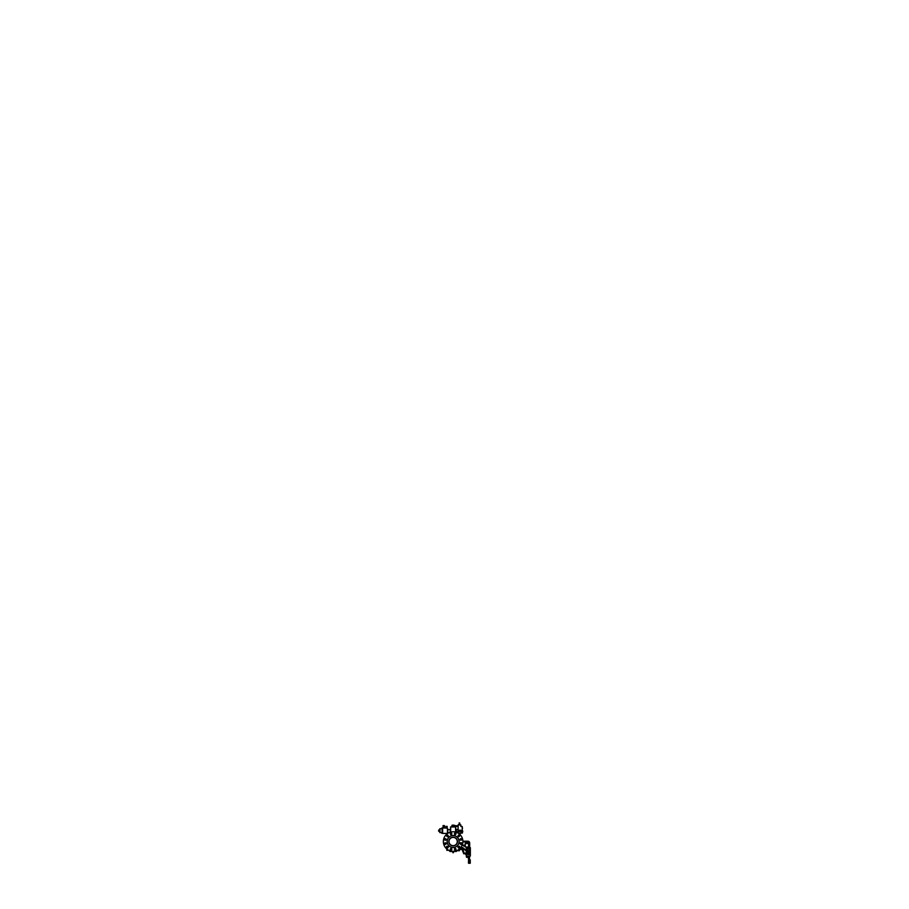 <?xml version="1.0" encoding="UTF-8"?>
<svg xmlns="http://www.w3.org/2000/svg" width="909" height="909" viewBox="0 0 909 909"><rect width="100%" height="100%" fill="white"/><g stroke="black" fill="none" stroke-linecap="round" stroke-linejoin="round"><path stroke-width="1.36" d="M462.988 849.722L462.226 849.949L462.999 849.722L464.306 853.653M462.204 849.858L463.783 853.835M462.226 849.949L462.715 848.915L463.226 849.62M462.965 848.836L459.215 849.176M462.726 849.79L462.476 849.017M462.931 848.847L462.908 847.563L462.908 848.858L462.045 849.142M462.045 848.938L462.079 847.836L462.772 848.699M462.692 848.461L461.829 847.892L461.965 848.699M462.601 848.586L462.022 847.665L462.113 848.756M460.613 847.722L460.613 848.767L461.908 847.722L462.817 848.245A0.579 0.579 0 0 1 462.795 848.313M461.442 848.767L462.215 848.767M462.67 848.506L462.817 847.949A0.67 0.67 0 0 0 462.772 847.87L462.261 847.574A0.67 0.67 0 0 0 462.17 847.574L461.658 847.87A0.67 0.67 0 0 0 461.613 847.949M461.442 848.506L460.693 847.722M460.613 848.245L461.42 848.245M460.613 848.767L460.556 848.04M460.59 847.836L460.59 848.506M460.113 848.245L460.397 848.767L460.397 848.063M460.374 848.767L460.397 847.983M459.602 846.268L459.011 846.688L459.602 847.097M456 849.176L454.443 849.176M451.83 849.176L450.273 849.176M446.671 846.302L447.262 846.699L446.671 847.097M447.058 849.176L446.262 848.461M459.011 846.688L459.704 847.097M459.704 846.268L459.102 846.688M446.569 846.302L447.262 846.699M447.171 846.699L446.569 847.097M456 849.29A0.784 0.784 0 0 0 455.216 848.506A0.784 0.784 0 0 0 454.432 849.29A0.784 0.784 0 0 0 455.216 850.074A0.784 0.784 0 0 0 456 849.29M459.602 847.211A0.784 0.784 0 0 0 458.818 846.427A0.784 0.784 0 0 0 458.034 847.211A0.784 0.784 0 0 0 458.818 847.995A0.784 0.784 0 0 0 459.602 847.211M459.602 835.848A0.784 0.784 0 0 0 458.818 835.064A0.784 0.784 0 0 0 458.034 835.848A0.784 0.784 0 0 0 458.818 836.632A0.784 0.784 0 0 0 459.602 835.848M456 833.769A0.784 0.784 0 0 0 455.216 832.985A0.784 0.784 0 0 0 454.432 833.769A0.784 0.784 0 0 0 455.216 834.553A0.784 0.784 0 0 0 456 833.769M451.841 833.769A0.784 0.784 0 0 0 451.057 832.985A0.784 0.784 0 0 0 450.273 833.769A0.784 0.784 0 0 0 451.057 834.553A0.784 0.784 0 0 0 451.841 833.769M448.239 835.848A0.784 0.784 0 0 0 447.455 835.064A0.784 0.784 0 0 0 446.671 835.848A0.784 0.784 0 0 0 447.455 836.632A0.784 0.784 0 0 0 448.239 835.848M446.16 839.45A0.784 0.784 0 0 0 445.376 838.666A0.784 0.784 0 0 0 444.592 839.45A0.784 0.784 0 0 0 445.376 840.234A0.784 0.784 0 0 0 446.16 839.45M446.16 843.609A0.784 0.784 0 0 0 445.376 842.825A0.784 0.784 0 0 0 444.592 843.609A0.784 0.784 0 0 0 445.376 844.393A0.784 0.784 0 0 0 446.16 843.609M448.239 847.211A0.784 0.784 0 0 0 447.455 846.427A0.784 0.784 0 0 0 446.671 847.211A0.784 0.784 0 0 0 447.455 847.995A0.784 0.784 0 0 0 448.239 847.211M461.681 843.609A0.784 0.784 0 0 0 460.897 842.825A0.784 0.784 0 0 0 460.113 843.609A0.784 0.784 0 0 0 460.897 844.393A0.784 0.784 0 0 0 461.681 843.609M461.681 839.45A0.784 0.784 0 0 0 460.897 838.666A0.784 0.784 0 0 0 460.113 839.45A0.784 0.784 0 0 0 460.897 840.234A0.784 0.784 0 0 0 461.681 839.45M451.841 849.29A0.784 0.784 0 0 0 451.057 848.506A0.784 0.784 0 0 0 450.273 849.29A0.784 0.784 0 0 0 451.057 850.074A0.784 0.784 0 0 0 451.841 849.29M462.908 841.529A9.772 9.772 0 0 1 453.137 851.301A9.772 9.772 0 0 1 443.365 841.529A9.772 9.772 0 0 1 453.137 831.758A9.772 9.772 0 0 1 462.908 841.529M459.079 841.529A5.943 5.943 0 0 1 453.137 847.472A5.943 5.943 0 0 1 447.194 841.529A5.943 5.943 0 0 1 453.137 835.587A5.943 5.943 0 0 1 459.079 841.529M448.819 841.529A4.318 4.318 0 0 1 453.137 837.212A4.318 4.318 0 0 1 457.454 841.529A4.318 4.318 0 0 1 453.137 845.847A4.318 4.318 0 0 1 448.819 841.529M449.012 841.529A4.125 4.125 0 0 1 453.137 837.405A4.125 4.125 0 0 1 457.261 841.529A4.125 4.125 0 0 1 453.137 845.654A4.125 4.125 0 0 1 449.012 841.529M450.682 832.076L450.682 826.974L450.387 832.155L450.194 829.781M450.387 833.36L450.387 834.178M450.682 834.462L450.682 833.076M450.682 826.974L455.591 826.974L455.591 832.076M455.591 833.076L455.591 834.462M455.886 834.178L455.886 833.36M456.159 832.144L455.591 826.974M456.159 831.099L456.159 829.94M456.273 829.86L456.273 831.099M455.886 831.099L456.488 831.099L455.886 831.871M456.738 831.769L456.738 831.201M456.488 831.485L455.886 831.485M462.897 841.2L467.976 841.2L469.021 842.882L469.021 850.642L469.68 850.642L469.021 850.642M462.897 841.859L467.976 841.859M455.398 825.758L454.295 825.758L455.057 826.486M450.444 826.974L451.318 826.883M452.091 825.156L454.182 825.156L451.898 825.599L454.295 825.599L454.295 826.974M455.75 826.486L455.079 826.451L455.704 826.451L455.42 825.542M461.193 842.757L460.34 842.757M461.181 843.063L460.34 843.166M461.511 842.734L461.965 843.461M463.806 845.131L464.635 845.131L464.635 846.177L464.635 845.131M463.829 846.177L464.635 846.177M463.829 845.654L464.635 845.654M464.851 845.915L464.851 845.131L464.851 845.915M465.226 845.131L465.226 846.177L464.863 845.131M465.238 845.972L465.226 845.336M455.557 825.656L455.727 826.451M455.42 825.849L455.534 826.451M455.75 826.883L455.727 825.724M456.341 826.497L456.988 825.77M456.341 825.804L456.375 826.52M456.625 825.69L456.897 826.52L456.375 825.804M469.68 850.54L469.021 850.54M469.873 850.585L470.044 851.449L468.908 851.551M468.828 850.585L470.044 850.665M469.783 851.551L468.646 851.449L468.646 850.665M469.555 851.585L468.555 852.699M468.999 850.779L468.828 851.528M469.873 851.528L469.703 850.779M468.839 852.665L469.567 852.46L469.146 851.585M468.555 851.915L468.533 853.051L468.555 851.915M468.544 851.722L467.726 851.688L467.715 853.006M466.794 852.835L466.578 851.903L466.578 852.835L467.703 852.869L467.715 851.722M467.703 851.869L466.794 851.903M467.726 853.051L468.533 853.051M467.726 852.824L468.533 852.824M467.726 852.142L468.533 852.142M467.181 851.903A0.602 0.602 -0 0 0 466.272 852.676A0.602 0.602 -0 0 0 467.181 852.835M467.317 852.063L466.09 852.369L467.317 852.676M467.51 852.835L467.51 851.903M450.387 830.826L450.216 829.815M450.194 832.212L450.194 829.565L447.773 829.565L447.773 833.371M447.705 833.417L442.626 833.417L442.626 827.906L447.444 828.133L447.444 833.417M445.899 827.792L447.114 827.906M446.853 827.224L447.035 826.395L445.808 826.417L446.16 827.224M445.978 826.395L445.978 827.247M447.205 826.417L447.114 827.247M442.626 832.36L441.876 832.86C441.876 833.462 441.876 833.462 441.876 832.86L441.91 832.86C441.876 833.462 441.876 833.462 441.876 832.86L441.876 832.86C441.876 832.258 441.876 832.258 441.876 832.86L440.036 832.474L440.036 828.849L441.876 828.463C441.876 827.86 441.876 827.86 441.876 828.463L441.876 828.463C441.876 829.065 441.876 829.065 441.876 828.463L441.876 828.849M442.626 828.963L441.91 828.463C441.876 829.065 441.876 829.065 441.876 828.463L442.535 827.963L441.91 827.963M442.626 833.36L441.876 833.326M440.036 832.474L440.036 828.849M444.365 827.883L443.081 827.883M444.365 827.338L443.081 827.338M444.149 827.815L444.456 826.997L443.649 826.951M443.797 826.951L444.376 826.508L443.024 826.417L444.421 826.417L443.717 826.44M444.069 826.417L444.251 825.588L443.024 825.611L443.376 826.417M443.194 825.588L443.194 826.44M444.421 825.611L444.331 826.44M439.979 828.735L439.786 832.587L439.979 828.735M439.786 828.735L439.786 832.587M439.763 831.371L438.661 831.269L438.661 830.053L439.763 829.951M458.113 833.11L462.238 833.11L462.238 826.508L460.863 826.508L460.852 824.963L458.125 824.963L458.113 830.247L460.863 830.247L458.113 830.303L458.113 831.519L460.863 831.519L458.113 831.565L458.147 833.11M459.011 833.723L460.306 833.655L458.931 833.667M462.238 831.644L462.295 830.542L462.431 831.61M462.351 828.042L462.329 828.667L462.522 828.042M462.351 832.451L462.329 833.064L462.522 832.451M462.499 831.451L462.499 830.678L462.783 831.451M462.215 831.269L461.363 830.906A0.602 0.602 -90 0 1 462.136 831.61L462.215 831.269M461.454 831.167L461.647 831.803L461.454 831.167M460.954 831.36A0.602 0.602 -90 0 1 461.363 830.906L461.147 831.94A0.602 0.602 -90 0 1 460.954 831.36M461.738 832.065A0.602 0.602 -90 0 1 461.147 831.94L462.136 831.61A0.602 0.602 -90 0 1 461.738 832.065M458.216 824.883L458.84 824.883L458.216 824.679M460.204 824.883L460.818 824.883L460.204 824.679M459.84 824.543L459.204 824.497M459.84 823.156L459.125 822.895M459.897 833.883L459.284 833.939M465.26 843.563L465.26 847.029L468.567 847.029L468.567 843.563L465.26 843.563L468.567 843.563L468.567 842.984L465.26 842.984L465.26 843.563M466.601 847.063L467.237 847.063M469.021 848.199L467.601 847.654L469.021 847.654L467.601 847.654L467.59 849.449L466.237 849.449L466.237 852.108M466.237 852.631L466.237 856.051L470.339 856.051L470.339 854.517L467.59 854.517L467.59 853.176L470.339 853.176L470.339 847.711L469.68 848.199M469.351 856.142L468.578 856.142M468.964 856.608L468.135 856.608L468.964 856.608M466.397 847.631L466.658 848.495L466.919 847.654M467.442 848.495L467.442 847.654M461.522 849.176L461.522 848.517M461.499 848.517L461.499 849.176M462.931 848.597L463.908 848.483L463.59 849.199L463.908 848.483M463.681 848.949L463.181 848.131M463.817 848.733L464.772 849.176M465.601 849.449L465.203 850.279L466.078 850.415L465.226 850.279M466.397 856.051L466.522 857.244L467.578 857.119L467.578 856.051L467.578 857.267L467.578 856.051M466.533 857.289L467.362 857.289L466.533 857.289L467.362 857.289L466.533 857.289L466.522 856.051M467.578 857.267L468.215 856.608M446.717 849.176L446.819 850.279L448.251 850.279M457.909 850.051L459.556 850.165L458.022 850.722L459.454 850.722M459.556 849.176L459.556 850.165L457.909 850.165L459.147 850.608M449.421 850.563L449.978 851.483L456.295 851.483L456.852 850.926L455.795 850.926M466.601 848.654L467.26 848.654M463.079 849.176L467.476 849.176M459.556 849.449L462.067 849.449M463.17 849.449L466.237 849.449M468.442 858.653L469.487 858.096L468.442 858.653L469.487 859.107L468.453 859.107L469.487 859.107L469.487 858.096L468.442 858.664M469.271 859.164L468.612 859.107L469.271 859.164M469.351 859.278L468.578 859.278L468.578 859.869L469.351 859.312M468.578 859.823L468.555 863.232L469.623 863.118L469.623 859.948L469.623 863.118L469.51 859.823L469.589 863.198L468.578 863.232L469.385 863.311L468.555 863.232L468.555 859.823L468.442 863.118L468.578 859.823M469.623 859.8L470.192 863.266L469.623 859.8L469.623 863.266L469.623 859.8L470.248 859.903L469.623 859.8M468.749 846.938L469.021 845.859L468.749 846.938M470.339 853.244L467.59 853.244L470.339 853.244L470.339 854.449L467.59 854.449L470.339 854.449L470.339 853.244M469.68 847.654L470.328 847.654L469.68 847.654M468.612 847.233L469.328 847.233L468.612 847.233M462.647 849.54L461.783 849.54M453.227 852.017L453.409 852.71L452.864 851.983M452.864 851.915L452.864 852.71M465.647 854.267L464.044 853.221M465.647 853.744L464.806 853.483M465.647 853.221L464.829 853.221M466.59 850.529L467.249 850.529L466.59 850.529M467.521 850.869L466.919 849.824L466.306 850.176L466.612 851.051L467.521 850.869M467.521 850.529A0.602 0.602 0 0 1 466.612 851.051A0.602 0.602 0 0 1 466.612 850.006A0.602 0.602 0 0 1 467.521 850.529M468.362 858.062L469.567 858.096L468.362 858.062L468.362 857.267L469.419 857.051M468.362 857.244L469.419 857.198M468.658 857.244L469.567 857.244L469.567 858.062M468.964 858.062L468.964 857.267M467.192 856.301L466.601 856.301L467.158 856.051M461.852 848.358L462.579 848.12M459.159 841.529A6.033 6.033 0 0 1 453.137 847.552A6.033 6.033 0 0 1 447.103 841.529A6.033 6.033 0 0 1 453.137 835.496A6.033 6.033 0 0 1 459.159 841.529M467.976 841.2C469.01 841.302 469.578 841.859 469.68 842.882L469.021 842.882M463.624 845.552L461.692 845.052M442.069 832.36L442.069 828.963M444.365 826.997L443.081 826.997M443.285 826.474L444.149 826.44M459.488 833.201L458.84 833.201L459.488 833.201M467.362 857.289L467.465 856.051M468.146 857.267L468.135 856.608M455.875 849.733L454.557 849.733M451.716 849.733L450.398 849.733M450.478 850.926L449.421 850.926M456.159 829.531L458.113 829.428M469.68 842.882L469.68 850.642M451.898 825.599L451.898 826.974M462.238 845.029L463.806 845.381M469.851 851.54L469.862 852.369M459.261 824.497L459.25 823.156M459.704 824.497L459.727 823.156M464.079 849.449L465.306 850.051M468.203 841.882L468.203 841.211M470.26 863.198L470.26 859.869L470.26 863.198"/></g></svg>

